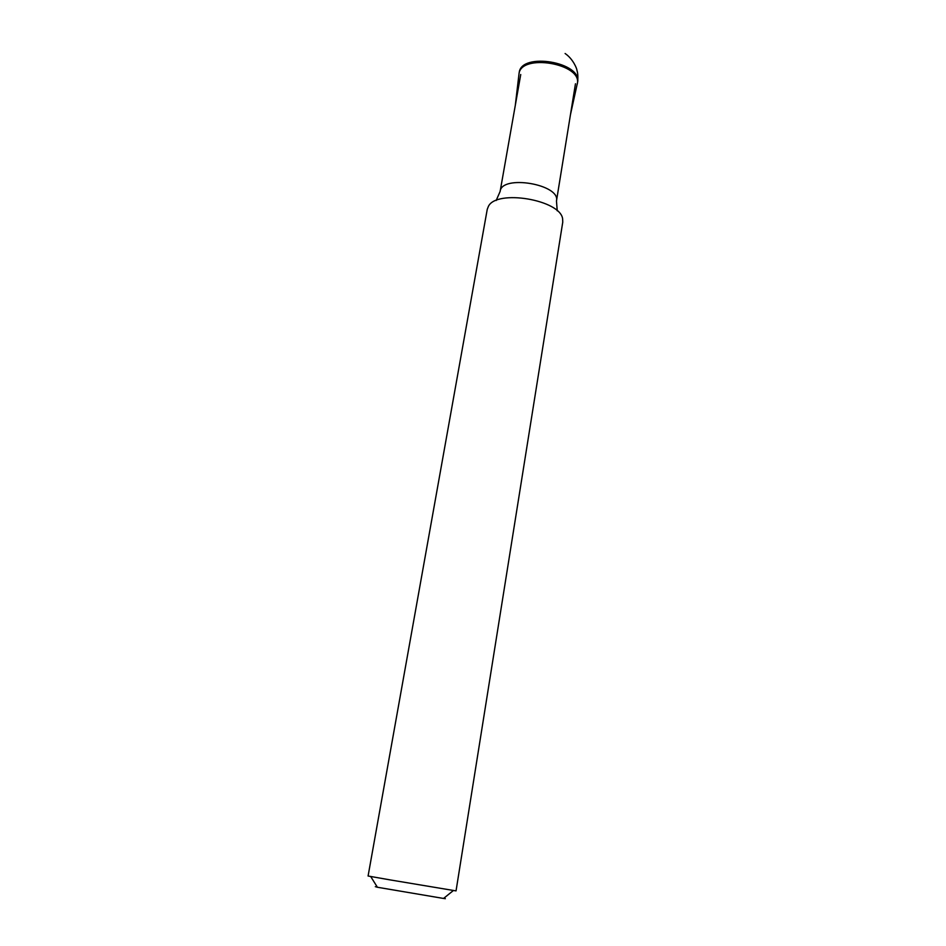 <?xml version="1.0" encoding="UTF-8"?>
<svg xmlns="http://www.w3.org/2000/svg" width="946" height="946" viewBox="0 0 946 946"><rect width="100%" height="100%" fill="white"/><g stroke="black" fill="none" stroke-linecap="round" stroke-linejoin="round"><path stroke-width="1.42" d="M443.804 898.239C446.453 898.771 446.37 898.842 443.544 898.452L377.395 887.253C374.604 886.698 374.545 886.615 377.229 886.981M390.875 880.028L456.043 890.896L562.764 222.097L562.622 218.845C560.446 199.854 496.756 189.082 488.443 206.299L487.249 209.326L368.089 876.02L390.875 880.028M575.464 83.768L556.473 200.99C560.836 184.328 501.486 174.289 500.127 191.459L496.165 200.493M577.143 84.513L577.261 83.969C582.842 63.536 520.43 52.976 518.976 74.107L515.298 105.384M570.45 114.714L577.545 82.444C582.547 62.152 521.151 51.77 519.212 72.57L518.976 74.107M520.738 74.521L500.127 191.459M556.473 200.99L557.241 210.828M443.544 898.452L453.406 890.505M377.395 887.253L370.702 876.516M577.545 82.444C578.124 77.418 577.923 73.35 576.942 70.264C577.025 69.176 573.43 59.196 565.105 53.508"/></g></svg>
